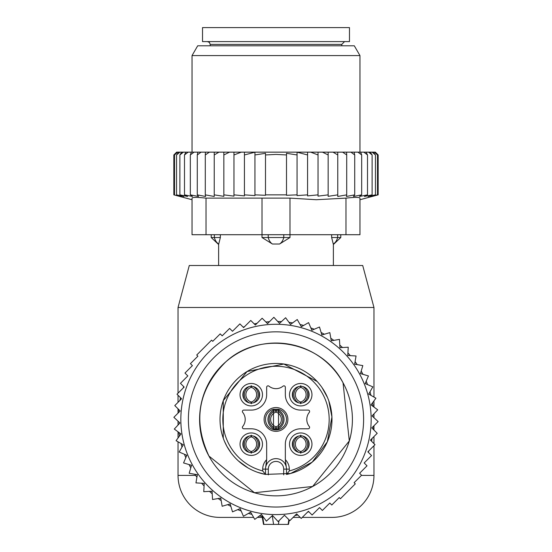 <?xml version="1.0" encoding="UTF-8"?>
<svg xmlns="http://www.w3.org/2000/svg" width="552" height="552" viewBox="0 0 552 552"><rect width="100%" height="100%" fill="white"/><g stroke="black" fill="none" stroke-linecap="round" stroke-linejoin="round"><path stroke-width="0.83" d="M262.593 515.989L263.884 524.4L263.504 524.4L288.496 524.4L288.116 524.4L288.848 519.639M243.163 327.15A97.959 97.959 0 0 1 244.55 326.667A97.959 97.959 0 0 0 243.163 327.15M254.244 323.927A97.959 97.959 0 0 1 257.025 323.334A97.959 97.959 0 0 0 254.244 323.927M265.912 322.002A97.959 97.959 0 0 1 269.466 321.699A97.959 97.959 0 0 0 265.912 322.002M277.753 321.499A97.959 97.959 0 0 1 281.423 321.63A97.959 97.959 0 0 0 277.753 321.499M289 322.347A97.959 97.959 0 0 1 292.629 322.906A97.959 97.959 0 0 0 289 322.347M300.074 324.486A97.959 97.959 0 0 1 303.614 325.452A97.959 97.959 0 0 0 300.074 324.486M310.831 327.881A97.959 97.959 0 0 1 314.233 329.254A97.959 97.959 0 0 0 310.831 327.881M321.119 332.49A97.959 97.959 0 0 1 324.348 334.243A97.959 97.959 0 0 0 321.119 332.49M330.814 338.252A97.959 97.959 0 0 1 333.822 340.363A97.959 97.959 0 0 0 330.814 338.252M339.784 345.097A97.959 97.959 0 0 1 342.523 347.532A97.959 97.959 0 0 0 339.784 345.097M347.905 352.914A97.959 97.959 0 0 1 350.347 355.661A97.959 97.959 0 0 0 347.905 352.914M355.081 361.622A97.959 97.959 0 0 1 357.185 364.624A97.959 97.959 0 0 0 355.081 361.622M361.201 371.096A97.959 97.959 0 0 1 362.947 374.318A97.959 97.959 0 0 0 361.201 371.096M366.19 381.211A97.959 97.959 0 0 1 367.563 384.613A97.959 97.959 0 0 0 366.19 381.211M369.985 391.83A97.959 97.959 0 0 1 370.958 395.37A97.959 97.959 0 0 0 369.985 391.83M372.538 402.815A97.959 97.959 0 0 1 373.097 406.438A97.959 97.959 0 0 0 372.538 402.815M373.945 417.685A97.959 97.959 0 0 0 373.807 414.021A97.959 97.959 0 0 1 373.945 417.685L373.959 413.855M373.745 425.978A97.959 97.959 0 0 1 373.442 429.532A97.959 97.959 0 0 0 373.745 425.978M372.103 438.412A97.959 97.959 0 0 1 371.517 441.2A97.959 97.959 0 0 0 372.103 438.412M368.771 450.894A97.959 97.959 0 0 1 368.294 452.281A97.959 97.959 0 0 0 368.771 450.894M262.448 515.782L262.027 516.03L262.648 516.348M262.096 516.41A97.959 97.959 0 0 1 259.371 515.982A97.959 97.959 0 0 0 262.096 516.41M251.926 514.395A97.959 97.959 0 0 1 248.386 513.429A97.959 97.959 0 0 0 251.926 514.395M241.169 511A97.959 97.959 0 0 1 237.767 509.634A97.959 97.959 0 0 0 241.169 511M230.881 506.391A97.959 97.959 0 0 1 227.652 504.638A97.959 97.959 0 0 0 230.881 506.391M221.186 500.629A97.959 97.959 0 0 1 218.178 498.518A97.959 97.959 0 0 0 221.186 500.629M212.216 493.792A97.959 97.959 0 0 1 209.477 491.349A97.959 97.959 0 0 0 212.216 493.792M204.095 485.967A97.959 97.959 0 0 1 201.652 483.228A97.959 97.959 0 0 0 204.095 485.967M196.919 477.259A97.959 97.959 0 0 1 194.815 474.258A97.959 97.959 0 0 0 196.919 477.259M190.799 467.792A97.959 97.959 0 0 1 189.053 464.563A97.959 97.959 0 0 0 190.799 467.792M185.81 457.677A97.959 97.959 0 0 1 184.437 454.268A97.959 97.959 0 0 0 185.81 457.677M182.015 447.058A97.959 97.959 0 0 1 181.042 443.518A97.959 97.959 0 0 0 182.015 447.058M179.462 436.073A97.959 97.959 0 0 1 178.903 432.444A97.959 97.959 0 0 0 179.462 436.073M178.192 424.867A97.959 97.959 0 0 1 178.054 421.197A97.959 97.959 0 0 0 178.192 424.867M178.255 412.91A97.959 97.959 0 0 1 178.558 409.349A97.959 97.959 0 0 0 178.255 412.91M179.897 400.469A97.959 97.959 0 0 1 180.483 397.688A97.959 97.959 0 0 0 179.897 400.469M183.23 387.987A97.959 97.959 0 0 1 183.706 386.6A97.959 97.959 0 0 0 183.23 387.987M308.837 511.732A97.959 97.959 0 0 1 307.45 512.215A97.959 97.959 0 0 0 308.837 511.732M297.756 514.954A97.959 97.959 0 0 1 294.975 515.547A97.959 97.959 0 0 0 297.756 514.954M287.413 416.091A11.896 11.896 0 0 1 279.346 430.857A11.896 11.896 0 0 1 264.587 422.791A11.896 11.896 0 0 1 272.653 408.031A11.896 11.896 0 0 1 287.413 416.091M298.377 436.121A8.397 8.397 0 0 1 308.796 441.814A8.397 8.397 0 0 1 303.103 452.24A8.397 8.397 0 0 1 292.684 446.547A8.397 8.397 0 0 1 298.377 436.121M259.316 441.814A8.397 8.397 0 0 1 253.623 452.24A8.397 8.397 0 0 1 243.204 446.547A8.397 8.397 0 0 1 248.897 436.121A8.397 8.397 0 0 1 259.316 441.814M253.623 402.76A8.397 8.397 0 0 1 243.204 397.067A8.397 8.397 0 0 1 248.897 386.648A8.397 8.397 0 0 1 259.316 392.341A8.397 8.397 0 0 1 253.623 402.76M308.796 392.341A8.397 8.397 0 0 1 303.103 402.76A8.397 8.397 0 0 1 292.684 397.067A8.397 8.397 0 0 1 298.377 386.648A8.397 8.397 0 0 1 308.796 392.341M266.333 463.363A41.986 41.986 0 0 0 266.657 458.194L266.657 444.181A15.394 15.394 0 0 0 251.263 428.787L243.791 428.787A1.401 1.401 0 0 1 242.701 426.503A11.199 11.199 0 0 0 242.701 412.378A1.401 1.401 0 0 1 243.791 410.095L251.263 410.095A15.394 15.394 0 0 0 266.657 394.701L266.657 387.235A1.401 1.401 0 0 1 268.934 386.145A11.199 11.199 0 0 0 283.066 386.145A1.401 1.401 0 0 1 285.343 387.235L285.343 394.701A15.394 15.394 0 0 0 300.736 410.095L308.209 410.095A1.401 1.401 0 0 1 309.299 412.378A11.199 11.199 0 0 0 309.299 426.503A1.401 1.401 0 0 1 308.209 428.787L300.736 428.787A15.394 15.394 0 0 0 285.343 444.181L285.343 458.194A41.986 41.986 0 0 0 285.667 463.363M266.657 464.342A10.495 10.495 0 0 0 265.733 466.937L266.63 459.692A13.296 13.296 0 0 0 262.704 469.124L262.704 470.932L265.505 474.43A55.98 55.98 0 0 1 260.24 365.728A55.98 55.98 0 0 1 329.716 403.684A55.98 55.98 0 0 1 286.495 474.43L286.495 469.124A10.495 10.495 0 0 0 266.657 464.342M297.576 433.41A11.226 11.226 0 0 1 311.507 441.02A11.226 11.226 0 0 1 303.897 454.951A11.226 11.226 0 0 1 289.966 447.341A11.226 11.226 0 0 1 297.576 433.41M262.034 441.02A11.226 11.226 0 0 1 254.424 454.951A11.226 11.226 0 0 1 240.493 447.341A11.226 11.226 0 0 1 248.103 433.41A11.226 11.226 0 0 1 262.034 441.02M254.424 405.472A11.226 11.226 0 0 1 240.493 397.861A11.226 11.226 0 0 1 248.103 383.93A11.226 11.226 0 0 1 262.034 391.541A11.226 11.226 0 0 1 254.424 405.472M311.507 391.541A11.226 11.226 0 0 1 303.897 405.472A11.226 11.226 0 0 1 289.966 397.861A11.226 11.226 0 0 1 297.576 383.93A11.226 11.226 0 0 1 311.507 391.541M289.296 469.124L286.495 469.124A10.495 10.495 0 0 0 286.267 466.937A10.495 10.495 0 0 1 286.495 469.124A10.495 10.495 0 0 0 286.267 466.937L285.37 459.692A13.296 13.296 0 0 1 289.296 469.124L289.296 470.932L286.495 474.43M262.704 469.124L265.505 469.124A10.495 10.495 0 0 1 265.733 466.937A10.495 10.495 0 0 0 265.505 469.124A10.495 10.495 0 0 1 265.733 466.937A10.495 10.495 0 0 0 265.505 469.124L265.505 474.43M307.616 449.004A10.495 10.488 -90 0 0 307.616 439.364M302.834 452.309A9.315 9.301 -90 0 0 302.834 436.052M300.819 435.217L300.937 436.908A7.693 7.687 -90 0 1 300.937 451.453L300.819 453.144M293.864 449.004A10.495 10.488 -90 0 1 293.864 439.364M298.639 452.309A9.315 9.301 -90 0 1 298.639 436.052M300.661 453.144L300.536 451.453A7.693 7.687 -90 0 1 300.536 436.908L300.661 435.217M307.616 399.524A10.495 10.488 -90 0 0 307.616 389.884M302.834 402.836A9.315 9.301 -90 0 0 302.834 386.572M300.819 385.738L300.937 387.428A7.693 7.687 -90 0 1 300.937 401.973L300.819 403.671M293.864 399.524A10.495 10.488 -90 0 1 293.864 389.884M298.639 402.836A9.315 9.301 -90 0 1 298.639 386.572M300.661 403.671L300.536 401.973A7.693 7.687 -90 0 1 300.536 387.428L300.661 385.738M258.136 399.524A10.495 10.488 -90 0 0 258.136 389.884M253.361 402.836A9.315 9.301 -90 0 0 253.361 386.572M251.339 385.738L251.464 387.428A7.693 7.687 -90 0 1 251.464 401.973L251.339 403.671M244.384 399.524A10.495 10.488 -90 0 1 244.384 389.884M249.166 402.836A9.315 9.301 -90 0 1 249.166 386.572M251.181 403.671L251.063 401.973A7.693 7.687 -90 0 1 251.063 387.428L251.181 385.738M258.136 449.004A10.495 10.488 -90 0 0 258.136 439.364M253.361 452.309A9.315 9.301 -90 0 0 253.361 436.052M251.339 435.217L251.464 436.908A7.693 7.687 -90 0 1 251.464 451.453L251.339 453.144M244.384 449.004A10.495 10.488 -90 0 1 244.384 439.364M249.166 452.309A9.315 9.301 -90 0 1 249.166 436.052M251.181 453.144L251.063 451.453A7.693 7.687 -90 0 1 251.063 436.908L251.181 435.217M275.827 411.751A7.693 7.693 0 0 1 276.172 411.751M276.172 427.138A7.693 7.693 0 0 1 275.827 427.138M266.147 423.067A10.495 10.495 0 0 0 281.03 428.656A10.495 10.495 0 0 0 285.212 414.407M278.512 429.628L276.076 429.628A10.495 10.488 -90 0 0 276.076 409.253L278.518 409.253L278.518 429.628A10.495 10.488 -90 0 0 278.512 409.253M276.076 429.628L276.076 428.407A9.315 9.301 -90 0 0 276.076 410.474L276.076 409.253M276.076 410.474L276.2 412.171A7.693 7.687 -90 0 1 276.2 426.717L276.076 428.407M273.488 429.628L275.924 429.628A10.495 10.488 -90 0 1 275.924 409.253L273.481 409.253L273.481 429.628A10.495 10.488 -90 0 1 273.488 409.253M275.924 429.628L275.924 428.407A9.315 9.301 -90 0 1 275.924 410.474L275.924 409.253M275.924 428.407L275.8 426.717A7.693 7.687 -90 0 1 275.8 412.171L275.924 410.474M284.466 515.257L278.139 521.578L272.481 515.485L266.388 521.15L261.462 514.443L254.762 519.37L250.642 512.146L243.418 516.265L240.154 508.613L232.502 511.876L230.143 503.907L222.166 506.267L220.738 498.076L212.548 499.505L212.065 491.204L203.764 491.68L204.24 483.379L195.939 482.897L197.368 474.706L189.177 473.278L191.537 465.301L183.561 462.942L186.824 455.29L179.179 452.026L183.298 444.802L176.074 440.682L180.994 433.982L174.294 429.056L179.959 422.963L173.866 417.305L180.187 410.978L174.784 405.575L181.58 398.786L177.006 394.211L184.161 387.055L180.435 383.329L187.839 375.926L184.975 373.062L192.4 365.638L190.419 363.651L197.892 356.185L196.719 355.012L211.568 340.163L212.741 341.329L220.213 333.863L222.194 335.844L229.618 328.419L232.489 331.283L239.892 323.879L243.611 327.605L250.767 320.45L255.341 325.024L262.138 318.228L267.534 323.631L273.861 317.303L279.519 323.396L285.612 317.738L290.538 324.438L297.238 319.518L301.357 326.743L308.582 322.616L311.845 330.268L319.498 327.005L321.857 334.981L329.834 332.621L331.262 340.812L339.452 339.383L339.935 347.684L348.236 347.208L347.76 355.509L356.061 355.985L354.632 364.182L362.823 365.61L360.463 373.58L368.439 375.947L365.176 383.592L372.821 386.855L368.702 394.08L375.926 398.199L371.006 404.906L377.706 409.825L372.041 415.918L378.134 421.583L371.813 427.903L377.216 433.306L370.42 440.103L374.994 444.677L367.839 451.826L371.565 455.552L364.161 462.955L367.025 465.819L359.6 473.25L361.581 475.231L354.108 482.703L355.281 483.869L340.432 498.725L339.259 497.552L331.786 505.025L329.806 503.038L322.382 510.469L319.511 507.605L312.108 515.009L308.389 511.283L301.233 518.438L296.659 513.864L289.862 520.653L284.466 515.257M367.315 446.237A95.165 95.165 0 0 1 249.207 510.752A95.165 95.165 0 0 1 184.685 392.651A95.165 95.165 0 0 1 302.793 328.13A95.165 95.165 0 0 1 367.315 446.237M297.514 492.763A76.411 76.411 0 0 1 202.681 440.951A76.411 76.411 0 0 1 254.486 346.125A76.411 76.411 0 0 1 349.319 397.93A76.411 76.411 0 0 1 297.514 492.763M300.667 503.5A87.602 87.602 0 0 0 360.063 394.777A87.602 87.602 0 0 0 251.332 335.381A87.602 87.602 0 0 0 191.937 444.105A87.602 87.602 0 0 0 300.667 503.5M373.959 445.705L373.959 475.417A41.986 41.986 0 0 1 331.98 517.403L302.268 517.403M300.198 517.403L293.119 517.403M262.269 517.403L257.439 517.403M253.637 517.403L220.02 517.403A41.986 41.986 0 0 1 178.041 475.417L178.041 441.807M373.959 397.081L373.959 307.485L362.712 265.505L189.288 265.505L178.041 307.485L178.041 393.176M373.959 400.876L373.959 407.079M373.959 425.758L373.959 430.056M373.959 436.563L373.959 443.642M178.041 395.239L178.041 402.325M178.041 408.832L178.041 413.124M178.041 421.183L178.041 425.026M178.041 431.809L178.041 438.005M373.959 307.485L178.041 307.485M349.471 27.6L202.529 27.6L202.529 41.593L349.471 41.593L349.471 27.6M331.642 234.717L331.642 237.519L333.27 244.032A11.199 8.052 -90 0 0 337.651 237.519L331.642 237.519L333.27 244.032M333.373 265.505L333.373 244.508L340.791 237.519L337.651 237.519L337.651 234.717M175.501 195.298L181.325 196.477L176.543 194.856L183.85 196.477L179.883 194.856L187.597 196.477L184.492 194.856L192.517 196.477L190.323 194.856L198.541 196.477L197.285 194.856L205.599 196.477L205.289 194.856L214.238 196.457L214.238 194.856L223.843 196.333L223.843 194.856L233.958 196.132L233.958 194.856L244.432 195.884L244.432 194.856L254.934 195.594L254.934 194.856L265.498 195.298L265.498 194.856L286.502 194.856L286.502 195.298L297.066 194.856L297.066 195.594L307.567 194.856L307.567 195.884L318.042 194.856L318.042 196.132L328.157 194.856L328.157 196.333L337.762 194.856L337.762 196.457L346.711 194.856L346.401 196.477L354.715 194.856L353.459 196.477L361.677 194.856L359.483 196.477L367.508 194.856L364.403 196.477L372.117 194.856L368.149 196.477L375.457 194.856L370.675 196.477L377.485 194.856L371.951 196.477L378.161 194.856L359.966 199.727L359.966 198.12L359.966 234.717L289.993 234.717L290 237.519L262 237.519L272.46 244.032A11.199 7.776 -90 0 1 268.224 237.519L268.224 234.717M290 237.519L279.54 244.032L272.46 244.032M220.358 234.717L220.358 237.519L211.209 237.519L218.626 244.515L218.73 244.032A11.199 8.052 -90 0 1 214.348 237.519L214.348 234.717M359.966 234.717L359.966 198.12C359.607 197.174 354.943 197.174 345.973 198.12L316.268 199.727L289.993 198.12L289.993 234.717L262.007 234.717L262 237.519M220.358 237.519L218.73 244.032L220.358 237.519M378.161 194.856L378.161 154.946L375.36 152.152L176.64 152.152L173.839 154.946L173.839 194.856L192.034 199.727L192.034 198.12L192.034 234.717L206.027 234.717L206.027 198.12L289.993 198.12M174.584 154.208L176.64 152.152M174.515 194.856L174.515 154.946L177.04 152.152M177.62 152.152L174.515 154.946M176.543 194.856L176.543 154.946L178.724 152.152M179.869 152.152L176.543 154.946M181.691 152.152L179.883 154.946L183.402 152.152M185.907 152.152L184.492 154.946L188.149 152.152M191.323 152.152L190.323 154.946L194.069 152.152M197.857 152.152L197.285 154.946L201.073 152.152M205.434 152.152L205.289 154.946L209.401 152.152M214.238 152.152L214.238 154.946L218.985 152.152M229.563 152.152L223.843 154.946L223.843 152.152M241.314 152.152L233.958 154.946L233.958 152.152M307.567 152.152L307.567 154.946L297.066 152.207L297.066 154.946L286.502 153.304L286.502 154.946L276 154.408L265.498 154.946L265.498 153.304L254.934 154.946L254.934 152.207L244.432 154.946L244.432 152.152M307.567 194.856L307.567 154.946M310.686 152.152L318.042 154.946L318.042 152.152M318.042 194.856L318.042 154.946M322.437 152.152L328.157 154.946L328.157 152.152M328.157 194.856L328.157 154.946M333.015 152.152L337.762 154.946L337.762 152.152M337.762 194.856L337.762 154.946M342.599 152.152L346.711 154.946L346.566 152.152M346.711 194.856L346.711 154.946M354.715 194.856L354.715 154.946L350.927 152.152M354.142 152.152L354.715 154.946M361.677 194.856L361.677 154.946L357.931 152.152M360.677 152.152L361.677 154.946M367.508 194.856L367.508 154.946L363.851 152.152M366.093 152.152L367.508 154.946M372.117 194.856L372.117 154.946L368.598 152.152M370.309 152.152L372.117 154.946M375.457 194.856L375.457 154.946L372.131 152.152M373.276 152.152L375.457 154.946M377.485 194.856L377.485 154.946L374.38 152.152M374.96 152.152L377.485 154.946M377.416 154.208L375.36 152.152M254.934 194.856L254.934 154.946M265.498 194.856L265.498 154.946M286.502 194.856L286.502 154.946M297.066 194.856L297.066 154.946M262.007 198.12L262.007 234.717L206.027 234.717M197.692 45.795L354.308 45.795L359.966 55.586L192.034 55.586L197.692 45.795M206.027 198.12C197.057 197.174 192.393 197.174 192.034 198.12M244.432 194.856L244.432 154.946M233.958 194.856L233.958 154.946M223.843 194.856L223.843 154.946M214.238 196.457L214.238 154.946M205.289 194.856L205.289 154.946M197.285 194.856L197.285 154.946M190.323 194.856L190.323 154.946M184.492 194.856L184.492 154.946M179.883 194.856L179.883 154.946M267.216 323.313A96.531 96.531 0 0 1 267.913 323.251M279.119 322.961A96.531 96.531 0 0 1 279.961 322.996M290.186 323.962A96.531 96.531 0 0 1 291.014 324.086M301.068 326.225A96.531 96.531 0 0 1 301.875 326.446M311.611 329.723A96.531 96.531 0 0 1 312.397 330.034M321.692 334.408A96.531 96.531 0 0 1 322.43 334.809M331.159 340.225A96.531 96.531 0 0 1 331.849 340.708M339.901 347.091A96.531 96.531 0 0 1 340.529 347.65M347.794 354.915A96.531 96.531 0 0 1 348.353 355.543M354.736 363.596A96.531 96.531 0 0 1 355.219 364.279M360.628 373.014A96.531 96.531 0 0 1 361.029 373.752M365.403 383.047A96.531 96.531 0 0 1 365.721 383.826M368.998 393.562A96.531 96.531 0 0 1 369.219 394.376M371.358 404.423A96.531 96.531 0 0 1 371.482 405.258M372.448 415.483A96.531 96.531 0 0 1 372.483 416.325M372.193 427.524A96.531 96.531 0 0 1 372.131 428.221M261.814 514.926A96.531 96.531 0 0 1 260.986 514.795M250.932 512.663A96.531 96.531 0 0 1 250.125 512.442M240.389 509.165A96.531 96.531 0 0 1 239.602 508.847M230.308 504.473A96.531 96.531 0 0 1 229.57 504.073M220.841 498.656A96.531 96.531 0 0 1 220.151 498.173M212.099 491.797A96.531 96.531 0 0 1 211.471 491.232M204.205 483.973A96.531 96.531 0 0 1 203.647 483.345M197.264 475.293A96.531 96.531 0 0 1 196.781 474.603M191.371 465.874A96.531 96.531 0 0 1 190.971 465.136M186.597 455.835A96.531 96.531 0 0 1 186.279 455.055M183.002 445.319A96.531 96.531 0 0 1 182.781 444.505M180.642 434.458A96.531 96.531 0 0 1 180.518 433.63M179.552 423.398A96.531 96.531 0 0 1 179.517 422.556M179.807 411.357A96.531 96.531 0 0 1 179.869 410.66M273.578 524.4L272.246 515.699M278.422 524.4L278.981 520.736M262.704 470.932A53.178 53.178 0 0 1 261.027 368.412A53.178 53.178 0 0 1 327.025 404.471A53.178 53.178 0 0 1 289.296 470.932M265.505 469.124L268.306 469.124A7.693 7.693 0 0 1 276 461.424A7.693 7.693 0 0 1 283.693 469.124L283.693 474.886M286.495 469.124L283.693 469.124M268.306 469.124L268.306 474.886M195.608 475.417L178.041 475.417M373.959 475.417L361.394 475.417M344.572 41.593L341.771 44.395L210.229 44.395L209.422 42.428L207.428 41.593M283.776 234.717L283.776 237.519A11.199 7.776 -90 0 1 279.54 244.032M345.973 234.717L345.973 198.12M263.504 524.4L262.027 516.03M288.496 524.4L289.262 520.053M208.96 456.062C192.62 420.831 198.182 389.477 225.637 362.008C259.999 329.716 321.864 340.681 343.04 382.819L349.299 440.944L312.625 486.478L254.5 492.743L208.96 456.062M231.157 452.95L226.872 446.278L224.416 441.172M223.263 438.212L223.27 400.642L247.034 371.544L283.845 364.016L317.117 381.46M322.037 387.594L327.522 397.557M328.826 400.931L331.924 416.953L327.315 441.807L312.239 462.107L290.628 473.478L265.367 474.403L257.708 472.346M247.889 467.848L238.429 460.934M210.229 44.395L210.229 45.795M341.771 44.395L341.771 45.795M340.791 234.717L340.791 237.519M211.209 234.717L211.209 237.519M218.626 244.515L218.626 265.505M192.034 152.152L192.034 55.586M359.966 152.152L359.966 55.586"/></g></svg>
